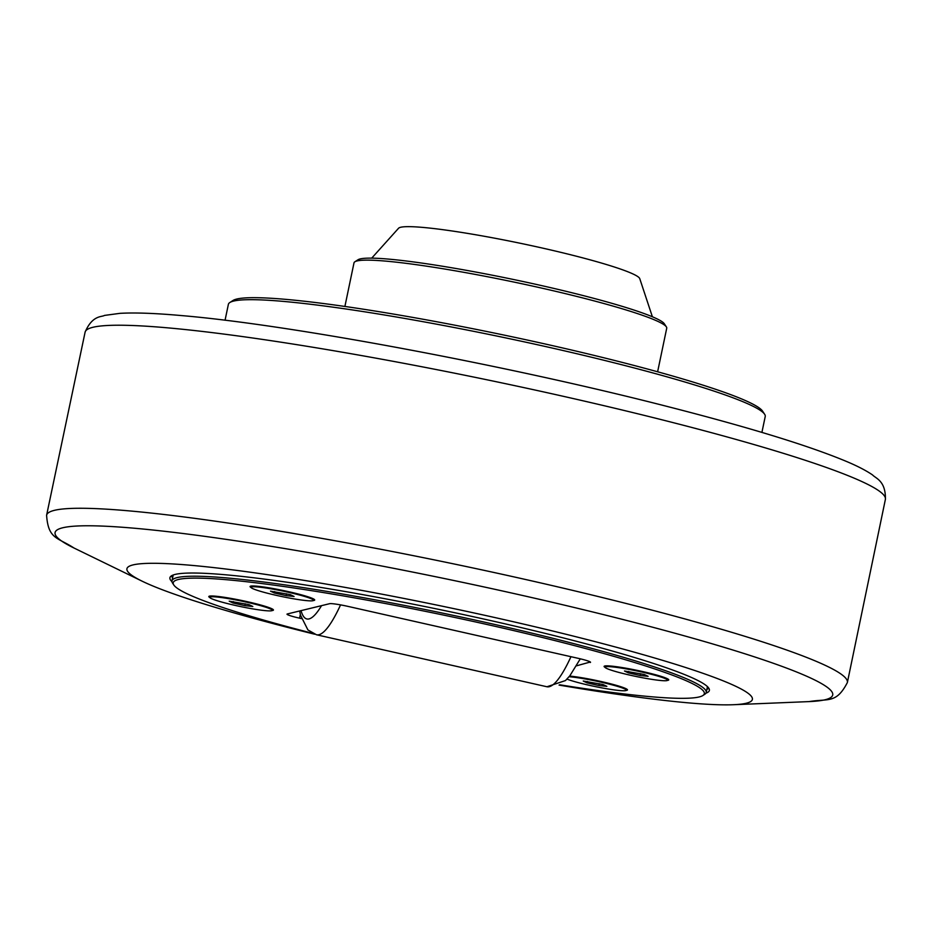 <?xml version="1.0" encoding="UTF-8"?>
<svg xmlns="http://www.w3.org/2000/svg" width="932" height="932" viewBox="0 0 932 932"><rect width="100%" height="100%" fill="white"/><g stroke="black" fill="none" stroke-linecap="round" stroke-linejoin="round"><path stroke-width="1.4" d="M640.144 675.502L628.343 672.846L624.51 671.005L644.268 674.5L648.113 676.329L640.144 675.502L640.529 673.661M628.343 672.846L628.634 671.436M642.498 672.17A31.944 2.784 11.8 0 1 667.58 680.209A31.944 2.784 11.8 0 1 630.114 675.176A31.944 2.784 11.8 0 1 605.031 667.137A31.944 2.784 11.8 0 1 642.498 672.17M598.88 685.521L587.078 682.865L583.246 681.024L603.004 684.519L606.848 686.348L598.88 685.521L599.264 683.68M587.078 682.865L587.37 681.455M569.091 676.725A31.944 2.784 11.8 0 1 601.233 682.189A31.944 2.784 11.8 0 1 626.316 690.228A31.944 2.784 11.8 0 1 588.849 685.195A31.944 2.784 11.8 0 1 566.959 679.113M286.124 595.641L274.323 592.973L270.478 591.144L290.248 594.639L294.081 596.468L286.124 595.641L286.508 593.789M274.323 592.973L274.614 591.575M288.477 592.298A31.944 2.784 11.8 0 1 313.56 600.336A31.944 2.784 11.8 0 1 276.093 595.303A31.944 2.784 11.8 0 1 251.011 587.265A31.944 2.784 11.8 0 1 288.477 592.298M244.86 605.649L233.058 602.992L229.214 601.163L248.984 604.647L252.817 606.487L244.86 605.649L245.244 603.808M233.058 602.992L233.35 601.594M247.213 602.317A31.944 2.784 11.8 0 1 272.295 610.355A31.944 2.784 11.8 0 1 234.829 605.322A31.944 2.784 11.8 0 1 209.747 597.284A31.944 2.784 11.8 0 1 247.213 602.317M172.653 577.63A275.546 23.999 11.8 0 1 171.243 575.976M708.844 688.282A275.546 23.999 11.8 0 1 706.899 689.237M171.954 581.638A275.546 23.999 11.8 0 1 169.915 577.723A275.546 23.999 11.8 0 1 493.028 621.108A275.546 23.999 11.8 0 1 709.369 690.426A275.546 23.999 11.8 0 1 705.932 693.187M312.5 633.282A271.294 23.626 11.8 0 1 173.806 584.981A271.294 23.626 11.8 0 1 443.609 615.097A271.294 23.626 11.8 0 1 702.891 695.517A271.294 23.626 11.8 0 1 559.689 684.775M702.891 695.517L704.767 694.293A272.89 23.766 -168.2 0 0 706.223 692.476A272.89 23.766 -168.2 0 0 491.968 623.834A272.89 23.766 -168.2 0 0 171.977 580.869A272.89 23.766 -168.2 0 0 172.571 583.117L173.806 584.981M590.329 662L576.524 665.821M301.432 618.603L299.556 618.172L300.337 614.444M590.224 662.489A15.972 1.386 -168.2 0 0 590.527 662.303A15.972 1.386 -168.2 0 0 577.991 658.283L348.044 606.406A15.972 1.386 -168.2 0 0 329.613 603.691L287.324 613.967A15.972 1.386 -168.2 0 0 287.009 614.153A15.972 1.386 -168.2 0 0 299.556 618.172M605.089 667.382A33.016 2.878 11.8 0 1 604.274 666.182A33.016 2.878 11.8 0 1 604.74 666.007A33.016 2.878 11.8 0 1 638.513 670.656A33.016 2.878 11.8 0 1 668.663 679.626A33.016 2.878 11.8 0 1 668.093 680.302A33.016 2.878 11.8 0 1 667.428 680.407M209.805 597.54A33.016 2.878 11.8 0 1 208.989 596.329A33.016 2.878 11.8 0 1 209.444 596.154A33.016 2.878 11.8 0 1 243.229 600.802A33.016 2.878 11.8 0 1 273.367 609.784A33.016 2.878 11.8 0 1 272.808 610.448A33.016 2.878 11.8 0 1 272.144 610.553M569.627 676.084A33.016 2.878 11.8 0 1 604.565 682.317A33.016 2.878 11.8 0 1 627.399 689.645A33.016 2.878 11.8 0 1 626.828 690.321A33.016 2.878 11.8 0 1 626.164 690.426M251.069 587.521A33.016 2.878 11.8 0 1 250.254 586.31A33.016 2.878 11.8 0 1 250.708 586.135A33.016 2.878 11.8 0 1 284.493 590.783A33.016 2.878 11.8 0 1 314.632 599.765A33.016 2.878 11.8 0 1 314.072 600.429A33.016 2.878 11.8 0 1 313.397 600.534M559.06 685.09A319.478 27.82 -168.2 0 0 733.402 704.72A319.478 27.82 -168.2 0 0 501.533 619.046A319.478 27.82 -168.2 0 0 142.165 581.195A319.478 27.82 -168.2 0 0 314.608 634.203M225.055 320.247L228.375 304.356A274.218 23.883 11.8 0 1 229.831 302.527A274.218 23.883 11.8 0 1 233.641 301.071A274.218 23.883 11.8 0 1 514.231 339.702A274.218 23.883 11.8 0 1 764.624 414.251A274.218 23.883 11.8 0 1 765.23 416.511L761.91 432.401M764.624 414.251L762.574 411.14A271.562 23.65 -168.2 0 0 502.185 334.693A271.562 23.65 -168.2 0 0 232.965 300.5L229.831 302.527M344.898 306.453L353.997 262.871A159.745 13.91 11.8 0 1 354.847 261.799A159.745 13.91 11.8 0 1 357.072 260.948A159.745 13.91 11.8 0 1 520.51 283.456A159.745 13.91 11.8 0 1 666.38 326.887A159.745 13.91 11.8 0 1 666.729 328.204L657.619 371.786M666.38 326.887L664.318 323.765A157.077 13.677 -168.2 0 0 513.707 279.542A157.077 13.677 -168.2 0 0 357.981 259.772L354.847 261.799M652.388 316.787L639.76 278.656A123.374 10.741 -168.2 0 0 529.108 245.139A123.374 10.741 -168.2 0 0 400.643 227.28A123.374 10.741 -168.2 0 0 398.547 228.27L371.705 258.152M520.837 595.082A397.195 34.589 11.8 0 1 809.092 701.598C828.595 698.359 836.225 703.94 847.363 682.562A409.032 35.626 -168.2 0 0 526.231 579.646A409.032 35.626 -168.2 0 0 54.464 510.328A409.032 35.626 -168.2 0 0 46.6 515.268C48.254 539.313 57.481 537.263 74.047 548.039A397.195 34.589 11.8 0 1 62.712 527.78A397.195 34.589 11.8 0 1 520.837 595.082M46.6 515.268L85.103 332.153A408.787 35.602 11.8 0 1 92.944 327.283A408.787 35.602 11.8 0 1 564.442 396.566A408.787 35.602 11.8 0 1 885.4 499.342M321.54 605.66A132.216 23.708 102.7 0 1 309.04 618.918A132.216 23.708 102.7 0 1 301.036 610.635M299.661 610.973L300.512 615.202L307.921 629.939L316.461 634.762A145.532 26.096 -77.3 0 0 318.907 634.727A145.532 26.096 -77.3 0 0 340.564 604.88M570.966 656.699A145.532 26.096 102.7 0 1 549.239 686.698A145.532 26.096 102.7 0 1 546.933 686.756L316.461 634.762M667.58 680.209L667.836 678.974M605.031 667.137L605.287 665.914M626.316 690.228L626.572 688.993M313.56 600.336L313.816 599.113M251.011 587.265L251.267 586.042M272.295 610.355L272.552 609.132M209.747 597.284L210.003 596.061M173.201 575.009L171.977 580.869M707.446 686.616L706.223 692.476M85.103 332.153C92.443 314.853 102.007 317.148 104.454 315.424L119.913 313.35C134.721 312.488 155.108 313.222 181.064 315.54C290.458 324.685 508.732 365.624 669.188 406.958C749.829 427.613 808.825 445.729 846.163 461.317C857.254 465.953 866.049 470.497 872.55 474.947C875.8 478.466 885.854 480.877 885.4 499.354L847.363 682.562M733.402 704.72L809.092 701.598M142.165 581.195L74.047 548.039M546.933 686.756L565.491 680.558L569.848 675.793L580.298 658.819"/></g></svg>
